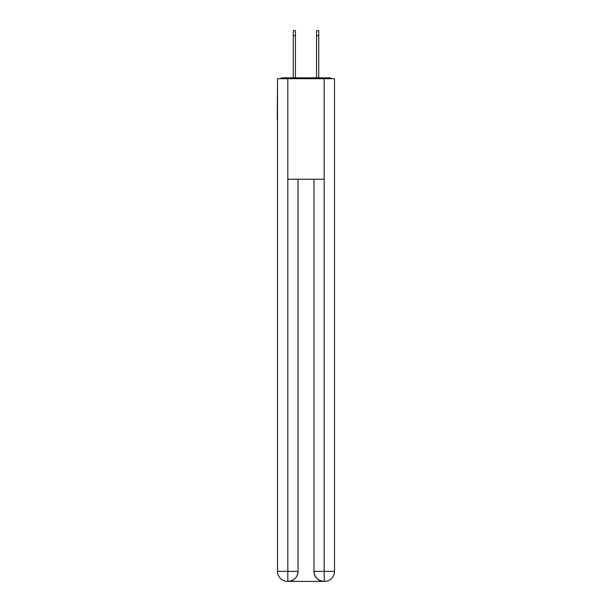 <?xml version="1.0" encoding="UTF-8"?>
<svg xmlns="http://www.w3.org/2000/svg" width="612" height="612" viewBox="0 0 612 612"><rect width="100%" height="100%" fill="white"/><g stroke="black" fill="none" stroke-linecap="round" stroke-linejoin="round"><path stroke-width="0.92" d="M334.489 83.048L334.489 154.935M277.511 119.745L277.511 154.935M277.259 119.745L277.511 83.048M331.582 78.696A2.517 2.517 0 0 0 329.707 77.854L282.293 77.854A2.517 2.517 0 0 0 280.418 78.696M329.707 77.854L319.074 77.854M292.926 77.854L282.293 77.854M287.571 581.4A10.052 10.052 0 0 1 277.511 571.348L298.044 571.348L298.044 179.232L298.044 571.348A10.052 10.052 0 0 1 287.984 581.4L287.571 581.4A10.052 10.052 0 0 1 277.511 571.348L277.511 78.696L287.816 78.696L287.816 179.232L324.184 179.232L324.184 78.696L287.816 78.696M324.184 78.696L334.489 78.696L334.489 571.348A10.052 10.052 0 0 1 324.429 581.4L324.016 581.4A10.052 10.052 0 0 1 313.956 571.348L313.956 179.232L313.956 571.348C314.469 577.269 317.819 580.62 324.016 581.4L287.984 581.4C294.204 580.75 297.554 577.399 298.044 571.348M313.956 571.348L324.184 571.348L324.261 581.4M287.816 179.232L287.816 581.4M293.263 35.626L293.263 30.6L295.443 30.6L295.443 35.626L293.263 35.626L293.263 77.854M295.443 77.854L295.443 35.626M316.557 77.854L316.557 30.6L318.737 30.6L318.737 35.626L316.557 35.626M318.737 77.854L318.737 35.626M324.184 179.232L324.184 571.348L334.489 571.348"/></g></svg>
